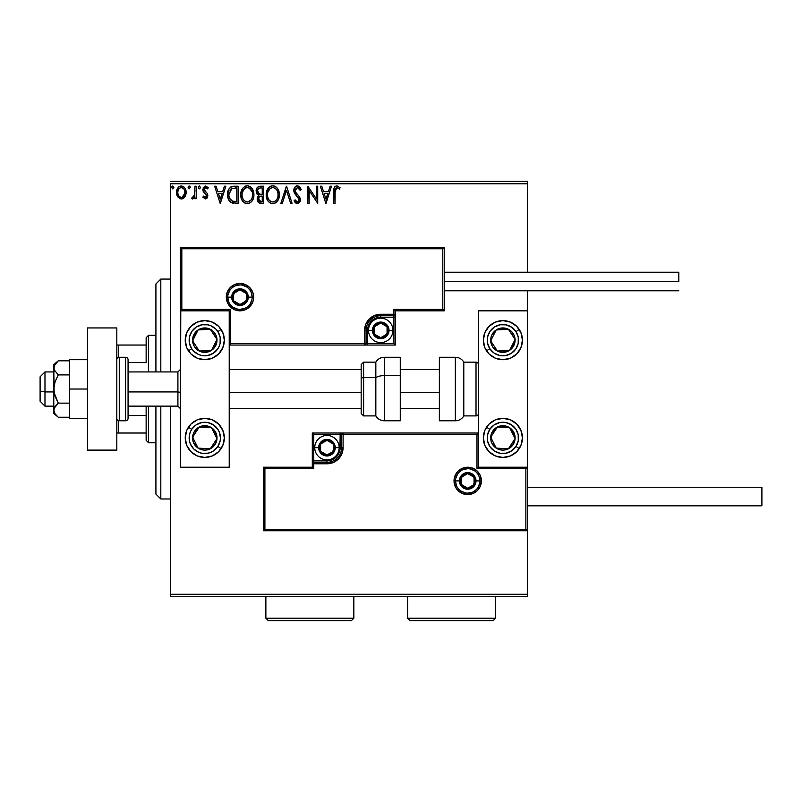 <?xml version="1.0" encoding="UTF-8"?>
<svg xmlns="http://www.w3.org/2000/svg" width="802" height="802" viewBox="0 0 802 802"><rect width="100%" height="100%" fill="white"/><g stroke="black" fill="none" stroke-linecap="round" stroke-linejoin="round"><path stroke-width="1.2" d="M170.585 596.718L527.325 596.718L170.585 596.718L170.585 406.133L170.585 596.718M170.585 183.778L527.325 183.778L527.325 272.229L527.325 183.778L170.585 183.778L170.585 371.927L170.585 183.778M527.325 290.795L527.325 310.835L478.453 310.835L478.453 467.215L527.325 467.215L527.325 290.795M527.325 530.744L527.325 594.282L170.585 594.282L527.325 594.282L527.325 596.718L527.325 310.835L478.453 310.835L478.453 467.215L527.325 467.215L525.861 468.689L476.989 468.689L476.989 434.473L343.086 434.473L343.086 447.666L341.863 453.842L338.364 459.075L333.131 462.574L326.965 463.797L313.772 463.797L313.772 468.689L264.901 468.689L264.901 529.28L525.861 529.28L525.861 468.689L525.861 529.28L264.901 529.28L264.901 468.689L263.437 467.215L263.437 530.744L527.325 530.744L525.861 529.28L527.325 530.744L527.325 467.215L525.861 468.689L476.989 468.689L477.551 468.127L476.989 468.689L476.989 434.473L477.551 433.912L476.989 434.473L341.622 434.473L341.622 447.666A14.657 14.657 0 0 1 326.965 462.333L313.772 462.333L312.299 463.797L312.299 467.215L263.437 467.215L263.437 530.744L264.901 529.28L263.437 530.744L527.325 530.744M184.871 196.871L185.853 194.756L186.084 191.317L184.971 188.189L183.447 186.595L181.322 186.004L179.207 186.595L176.781 190.224L177.202 195.858L180.27 198.796L182.385 198.796L184.199 197.703L186.154 192.43C186.184 188.891 184.57 186.746 181.322 186.004C178.074 186.746 176.47 188.891 176.5 192.43L177.783 196.881L181.322 198.936L184.871 196.871M194.926 186.214L196.239 186.214L194.926 186.214L194.625 195.137L193.894 196.791L192.259 197.182L191.628 198.505L193.412 198.736L194.926 196.881L194.926 198.716L196.239 198.716L196.239 186.214L196.239 198.716L196.239 186.214L194.926 186.214L194.716 194.706L191.628 198.505L192.63 198.936L194.926 196.881L194.926 198.716L196.239 198.716L194.926 198.716M205.352 198.936L207.267 197.843L207.838 195.167L207.127 193.232L204.44 190.736L204.229 188.841L205.743 187.538L207.548 188.851L208.299 187.688L205.593 186.004L203.187 187.768L203.247 191.548L206.545 195.718L205.563 197.362L203.588 196.089L202.816 197.162L205.352 198.936L202.816 197.162L205.352 198.936L207.858 195.658L207.437 193.733L204.129 189.543L205.743 187.538L207.548 188.851L208.299 187.688L205.593 186.004L202.816 189.613L203.247 191.548L206.545 195.718L205.272 197.402L203.588 196.089L202.816 197.162L203.588 196.089L203.909 196.54L203.588 196.089M234.144 186.214L230.866 186.926L228.67 189.442L227.668 193.051L227.969 197.853L228.931 200.279L230.936 202.425L238.124 203.327L238.124 186.214L234.144 186.214C229.583 186.846 227.397 189.623 227.598 194.555C227.397 198.064 228.68 200.781 231.457 202.705L238.124 203.327L238.124 186.214L238.124 203.327L235.527 203.327M260.139 186.214L263.557 186.214L258.835 186.425L256.65 188.5L256.359 192.811L258.805 195.447L257.572 197.071L257.252 199.909L258.765 202.756L263.557 203.327L263.557 186.214L263.557 203.327L263.557 186.214L260.139 186.214C257.462 186.635 256.119 188.249 256.099 191.076L258.805 195.447L257.201 199.086C257.221 201.783 258.535 203.197 261.141 203.327L260.78 203.317M282.314 203.327L280.88 203.327L286.364 186.214L280.88 203.327L282.314 203.327L286.474 190.345L290.635 203.327L292.068 203.327L286.585 186.214L292.068 203.327L286.585 186.214L280.88 203.327L282.314 203.327L286.474 190.345L290.635 203.327L292.068 203.327L290.635 203.327M316.409 186.214L316.409 198.946L307.858 186.214L307.858 203.327L309.171 203.327L309.171 190.565L317.722 203.327L317.722 186.214L316.409 186.214L317.722 186.214L316.409 186.214L316.409 198.946L307.858 186.214L307.858 203.327L309.171 203.327L309.171 190.565L317.722 203.327L317.722 186.214L317.442 203.327M335.046 191.949L335.727 188.119L337.321 187.598L339.416 189.071L340.088 187.758L336.86 185.783L335.096 186.395L334.063 187.979L333.732 203.327L335.046 203.327L335.046 191.949L336.87 187.538L339.416 189.071L340.088 187.758L336.86 185.783C334.244 186.665 333.201 188.67 333.732 191.778L333.732 203.327L335.046 203.327L335.166 189.422M330.103 186.214L331.537 186.214L326.053 203.327L331.537 186.214L330.103 186.214L328.349 191.698L323.547 191.698L321.782 186.214L320.349 186.214L325.833 203.327L331.537 186.214L330.103 186.214L328.349 191.698L323.547 191.698L321.782 186.214L320.349 186.214L325.833 203.327L320.349 186.214L321.782 186.214M297.432 185.783L294.735 187.347L293.823 190.405L294.665 193.452L299.036 199.247L298.665 201.302L297.743 201.964L296.229 201.543L295.066 199.818L294.043 200.871L295.306 202.796L297.341 203.758L299.667 202.425L300.359 199.096L299.597 196.951L295.567 192.109L295.326 189.262L297.522 187.538L299.226 188.57L300.209 190.385L301.271 189.523L299.397 186.525L297.432 185.783C295.046 186.305 293.843 187.848 293.823 190.405L299.086 199.838L297.362 202.004L295.066 199.818L294.043 200.871L297.341 203.758L300.399 199.768L299.727 197.162L295.567 192.109L295.136 190.435L297.522 187.538L300.209 190.385L301.271 189.523L297.432 185.783M279.347 194.696C279.407 189.823 277.211 186.856 272.75 185.783C268.289 186.896 266.104 189.894 266.194 194.776C266.104 199.718 268.319 202.705 272.85 203.758C277.281 202.595 279.447 199.578 279.347 194.696L277.753 188.851L275.647 186.645L273.512 185.833L271.226 186.004L268.68 187.678L266.274 193.242L267.046 199.327L268.72 201.914L271.317 203.558L274.364 203.528L276.901 201.823L278.585 199.006L279.347 194.696L278.785 198.415M253.913 194.696C253.973 189.823 251.768 186.856 247.307 185.783C242.856 186.896 240.67 189.894 240.75 194.776C240.67 199.718 242.886 202.705 247.417 203.758C251.838 202.595 254.003 199.578 253.913 194.696L252.319 188.851L250.214 186.645L247.698 185.793L245.793 186.004L243.247 187.678L241.111 191.728L240.77 194.004L241.111 197.853L242.334 200.69L244.47 202.916L246.635 203.708L248.931 203.528L251.457 201.823L253.141 199.006L253.883 195.467M224.41 186.214L225.843 186.214L220.36 203.327L225.843 186.214L224.41 186.214L222.655 191.698L217.843 191.698L216.089 186.214L214.655 186.214L220.139 203.327L225.843 186.214L224.41 186.214L222.655 191.698L217.843 191.698L216.089 186.214L214.655 186.214L220.139 203.327L214.655 186.214L216.089 186.214M199.307 188.851L198.214 187.427L199.307 186.004L200.4 187.427L199.558 186.034L198.485 186.485L198.274 187.919L199.307 188.851L200.34 187.919L199.307 188.851L200.4 187.427L199.307 186.004L198.214 187.427L198.826 188.711M188.119 187.427L189.222 186.004L188.119 187.427L189.222 186.004L190.315 187.427L190.044 186.485L188.971 186.034L188.189 186.936L188.971 188.821L190.315 187.427L189.222 188.851L190.315 187.427L189.222 188.851L188.119 187.427L189.092 188.841M171.678 187.427L172.771 186.004L171.678 187.427L172.771 186.004L173.874 187.427L173.593 186.485L172.53 186.034L171.738 186.936L172.53 188.821L173.874 187.427L172.771 188.851L173.874 187.427L172.771 188.851L171.678 187.427L172.771 188.851M527.325 181.332L170.585 181.332L527.325 181.332L527.325 183.778L527.325 181.332M335.046 203.327L333.732 203.327M333.812 189.483L333.903 188.721L333.812 189.483M334.594 186.936L336.86 185.783L340.088 187.758L339.416 189.071L339.025 188.721M338.414 188.229L336.549 187.578M337.732 187.778L336.87 187.538L337.732 187.778M335.416 188.61L335.186 189.312M325.953 199.197L324.108 193.452L327.787 193.452L325.953 199.197L324.108 193.452L327.787 193.452L325.953 199.197M309.171 203.327L307.858 203.327L308.148 186.214M301.271 189.523L300.209 190.385L299.778 189.452M298.033 187.618L297.271 187.548M295.186 189.833L295.788 192.49M297.141 194.214L297.743 194.836M300.359 200.47L300.229 201.142M300.219 201.172L299.667 202.425M298.444 203.518L297.773 203.728M296.76 203.698L296.219 203.497M294.043 200.871L295.266 200.179M295.477 200.55L296.419 201.703M296.56 201.793L297.362 202.004M299.036 199.247L298.945 200.721M298.875 198.665L298.284 197.633M296.118 195.357L295.106 194.124M294.304 192.731L294.043 191.999M294.033 191.939L293.883 191.277M294.394 187.929L294.725 187.357M294.745 187.327L295.457 186.525M295.898 186.204L296.62 185.894M300.319 187.598L299.898 187.026M277.813 200.59L278.585 199.006L277.823 200.58M277.392 201.222L276.901 201.823M274.926 203.307L274.374 203.518M273.753 203.678L273.231 203.748M272.048 203.708L271.317 203.558M268.73 201.924L267.788 200.711M267.748 200.66L267.056 199.337M266.906 198.976L266.595 198.024M266.274 193.242L266.354 192.691M267.176 189.954L267.738 188.921M267.758 188.891L269.853 186.655M270.665 186.214L271.948 185.833M273.532 185.833L274.254 185.994M275.818 186.756L276.8 187.628M276.83 187.648L277.743 188.841M278.474 190.194L278.785 191.016M279.166 192.5L279.256 193.142M277.753 188.851L276.82 187.638M267.758 188.901L266.855 190.746M277.562 197.793L277.853 196.68M273.512 201.944L272.79 202.004C269.201 201.101 267.437 198.695 267.507 194.786L267.577 196.019L267.507 194.786C267.417 190.836 269.181 188.42 272.79 187.538C276.349 188.42 278.093 190.816 278.033 194.706L277.963 193.472L278.033 194.706C278.114 198.625 276.369 201.061 272.79 202.004L273.101 201.994M268.359 198.796L268.981 199.818M267.788 197.192L267.577 196.019M268.409 198.886L267.798 197.232M269.282 200.209L269.973 200.901L269.282 200.209M272.179 201.964L270.765 201.462M270.986 187.949L271.567 187.718M267.798 192.3L270.023 188.57M269.101 189.513L268.289 190.886M267.577 193.543L267.788 192.32M277.281 190.946L277.642 191.889M275.106 188.239L276.028 189.041M273.402 187.578L274.003 187.708M278.013 195.327L277.963 195.939M260.309 203.277L259.166 202.986M257.422 200.721L257.252 199.919M257.201 199.086L257.221 198.565M257.051 194.154L256.5 193.172M256.159 190.204L256.45 188.971M257.683 192.47L257.422 191.076C257.542 188.971 258.645 187.939 260.74 187.969L262.244 187.969L262.244 194.335L259.487 194.134L261.582 194.335L259.487 194.134L257.432 190.706L257.482 191.828M259.086 200.911L258.755 197.683L259.778 196.41L261.572 196.089L260.55 196.159M258.635 198.054L258.515 199.056C258.585 197.061 259.597 196.069 261.572 196.089L262.244 196.089L262.244 201.573L260.881 201.573L258.515 199.056L259.046 200.861M260.139 201.502L259.637 201.332M259.637 196.5L258.755 197.683M259.026 193.944L258.404 193.513M257.492 190.325L258.745 188.35M258.314 188.691L257.903 189.232M257.703 189.623L257.522 190.184M261.572 196.089L262.244 196.089L262.244 201.573L260.881 201.573M253.823 196.249L253.713 196.981M253.542 197.763L253.352 198.415M253.141 199.006L251.467 201.823M249.492 203.307L248.941 203.518M248.319 203.678L247.798 203.748M246.615 203.708L245.873 203.558M243.277 201.904L242.354 200.711M242.314 200.66L241.623 199.337M241.472 198.976L241.111 197.843M240.75 194.776L240.77 194.004M240.841 193.222L240.911 192.691M241.743 189.954L241.111 191.728M242.324 188.891L243.257 187.668M245.222 186.214L245.783 186.004M245.813 185.994L246.515 185.833M248.099 185.833L248.81 185.994M250.384 186.756L252.319 188.851M251.387 187.648L252.309 188.841M253.031 190.194L253.352 191.016M253.723 192.5L253.823 193.142M253.823 193.162L253.883 193.924M249.121 187.929L252.199 191.889M252.129 197.793L252.59 194.706C252.67 198.625 250.926 201.061 247.357 202.004L246.735 201.964L247.357 202.004C243.768 201.101 242.004 198.695 242.064 194.786C241.983 190.836 243.748 188.42 247.357 187.538C250.906 188.42 252.66 190.816 252.59 194.706L252.409 196.68M250.956 200.029L247.668 201.994M242.926 198.796L243.537 199.818M242.064 194.786L242.134 193.543L242.064 194.786M242.344 197.192L242.134 196.019M242.976 198.886L242.354 197.232M243.848 200.209L244.54 200.901L243.848 200.209M246.735 201.964L245.332 201.462M245.552 187.949L246.134 187.718M242.364 192.3L244.58 188.57M243.658 189.513L242.846 190.886M252.59 194.706L252.53 193.472L252.59 194.706M251.838 190.946L251.337 190.024M250.595 189.051L249.151 187.939M247.968 187.578L248.57 187.708M248.079 201.944L248.59 201.803M248.901 201.683L250.675 200.37M233.442 203.217L232.53 203.066M228.41 199.207L228.219 198.706M227.958 197.813L227.778 196.911M227.688 196.259L227.608 195.147M227.598 194.555L227.768 192.3M228.109 190.836L228.45 189.924M233.392 186.244L232.6 186.335M233.081 201.352L232.159 201.091C229.823 199.618 228.74 197.442 228.911 194.555L231.868 188.41L236.801 187.969L236.801 201.573L232.159 201.091L229.593 198.335L232.6 201.242M229.933 190.194L231.096 188.871M230.164 189.843L230.625 189.292M232.079 188.33L232.73 188.159M234.986 201.553L234.024 201.492M228.911 194.555L229.041 192.761L228.911 194.555M229.242 197.292L229.061 196.48M220.249 199.197L218.405 193.452L222.094 193.452L220.249 199.197L218.405 193.452L222.094 193.452L220.249 199.197M205.272 197.402L206.545 195.718L205.823 194.064M206.465 196.3L206.224 194.585L204.43 192.921M206.525 195.427L206.224 194.585M203.187 187.748L203.487 187.217M208.299 187.688L207.548 188.851L206.796 187.969M205.382 187.578L204.781 187.939M204.54 188.209L204.229 188.831M204.209 188.911L204.44 190.736L205.452 191.738M204.129 189.543L204.299 190.465M207.728 196.791L207.437 197.563M207.267 197.843L206.445 198.645M194.535 197.593L193.623 198.615M192.49 198.926L191.628 198.505L192.259 197.182L193.212 197.332M192.63 198.936L191.628 198.505L192.63 198.936M192.259 197.182L192.851 197.402L192.259 197.182M194.625 195.137L194.385 195.899M194.495 195.598L194.796 194.174M194.916 191.277L194.926 190.425M190.305 187.678L189.092 186.014M184.209 197.693L183.377 198.365M181.051 198.926L181.593 198.926M177.232 195.919L176.831 194.866M176.801 194.766L176.57 193.593M176.57 191.317L176.651 190.766M176.781 190.224L176.951 189.673M177.192 189.092L177.663 188.209M178.335 187.327L178.896 186.806M179.217 186.585L180.761 186.034M181.874 186.034L183.447 186.595M183.858 186.896L184.45 187.478M184.981 188.199L185.392 188.931M185.442 189.041L184.971 188.189M186.134 193.021L186.074 193.633M185.843 194.766L185.452 195.848M181.322 187.538L180.5 187.658L181.322 187.538C183.728 188.149 184.891 189.783 184.831 192.42C184.891 195.076 183.718 196.741 181.322 197.402L181.322 197.402C178.936 196.741 177.763 195.076 177.813 192.42L178.014 190.776L177.813 192.42C177.753 189.773 178.926 188.149 181.322 187.538L183.788 188.881M184.009 189.232L184.791 191.598M184.791 193.272L184.009 195.638L182.154 197.272M180.901 197.372L179.147 196.32M178.174 194.635L177.864 193.262M179.147 196.31L178.265 194.886M180.169 187.788L178.635 189.232L180.51 187.658M183.227 188.269L182.676 187.889M182.004 197.312L184.751 193.573M173.874 187.427L172.651 186.014M276.028 189.051L276.78 190.024M277.743 192.269L277.963 193.472M277.101 198.906L276.8 199.447M275.116 201.252L274.585 201.563M261.051 194.325L260.52 194.305M260.259 194.274L259.738 194.204M260.74 187.969L262.244 187.969L262.244 194.335L261.582 194.335M242.134 193.543L242.354 192.32M252.309 192.269L252.53 193.472M251.668 198.906L251.367 199.447M235.387 187.969L236.801 187.969L236.801 201.573L235.938 201.573M230.034 199.197L229.593 198.335M229.041 192.761L229.192 192.059M177.813 192.42L177.864 191.598M178.014 190.776L178.635 189.232M182.144 187.658L182.896 188.019M184.64 194.094L184.009 195.638M180.5 197.272L179.758 196.881M160.811 498.984L155.919 494.092L155.919 406.133L155.919 494.092L160.811 498.984L170.585 498.984L160.811 498.984L160.811 406.133L160.811 498.984M155.919 283.958L160.811 279.076L170.585 279.076L160.811 279.076L160.811 371.927L160.811 279.076L155.919 283.958L155.919 371.927L155.919 283.958M204.791 320.61A19.549 19.549 0 0 1 224.339 340.158A19.549 19.549 0 0 1 204.791 359.707L197.312 358.213L190.966 353.983L186.726 347.637L185.242 340.158L186.726 332.68L190.966 326.334L197.312 322.093L204.791 320.61L212.269 322.093L218.615 326.334L222.846 332.68L224.339 340.158L222.846 347.637L218.615 353.983L212.269 358.213L204.791 359.707A19.549 19.549 0 0 1 185.242 340.158A19.549 19.549 0 0 1 204.791 320.61M204.791 418.353A19.549 19.549 0 0 1 224.339 437.892A19.549 19.549 0 0 1 204.791 457.441L197.312 455.957L190.966 451.716L186.726 445.381L185.242 437.892L186.726 430.413L190.966 424.078L197.312 419.837L204.791 418.353L212.269 419.837L218.615 424.078L222.846 430.413L224.339 437.892L222.846 445.381L218.615 451.716L212.269 455.957L204.791 457.441A19.549 19.549 0 0 1 185.242 437.892A19.549 19.549 0 0 1 204.791 418.353M229.222 467.215L229.222 310.835L180.36 310.835L180.36 467.215L229.222 467.215L180.36 467.215L180.781 310.404L181.823 309.372L230.695 309.372L230.695 343.577L364.589 343.577L364.589 330.384L365.822 324.208L369.311 318.975L374.544 315.487L380.719 314.254L393.912 314.254L393.912 309.372L442.784 309.372L442.784 248.77L181.823 248.77L181.823 309.372L181.823 248.77L442.784 248.77L442.784 309.372L444.248 310.835L444.248 247.307L180.36 247.307L180.36 310.835L229.222 310.835L229.222 467.215M502.894 457.441A19.549 19.549 0 0 1 483.345 437.892A19.549 19.549 0 0 1 502.894 418.353L510.373 419.837L516.719 424.078L520.949 430.413L522.443 437.892L520.949 445.381L516.719 451.716L510.373 455.957L502.894 457.441L495.415 455.957L489.07 451.716L484.829 445.381L483.345 437.892L484.829 430.413L489.07 424.078L495.415 419.837L502.894 418.353A19.549 19.549 0 0 1 522.443 437.892A19.549 19.549 0 0 1 502.894 457.441M502.894 359.707A19.549 19.549 0 0 1 483.345 340.158A19.549 19.549 0 0 1 502.894 320.61L510.373 322.093L516.719 326.334L520.949 332.68L522.443 340.158L520.949 347.637L516.719 353.983L510.373 358.213L502.894 359.707L495.415 358.213L489.07 353.983L484.829 347.637L483.345 340.158L484.829 332.68L489.07 326.334L495.415 322.093L502.894 320.61A19.549 19.549 0 0 1 522.443 340.158A19.549 19.549 0 0 1 486.644 351.025M44.982 391.927L40.1 391.105L40.1 401.241L40.1 376.81L40.1 391.105L44.982 391.927L44.982 406.133L44.982 391.927L53.784 391.927L44.982 391.927L44.982 371.927L44.982 391.927M180.36 392.348L177.914 391.927L177.914 406.133L177.914 391.927L128.069 391.927L177.914 391.927L177.914 371.927L177.914 391.927L180.36 392.348M439.366 392.348L400.268 392.348L439.366 392.348M361.171 392.348L229.222 392.348L361.171 392.348M455.486 480.899L459.396 480.899L455.486 480.899A12.22 12.22 0 0 1 467.706 468.689A12.22 12.22 0 0 1 479.927 480.899L481.39 480.899A13.684 13.684 0 0 0 467.706 467.215A13.684 13.684 0 0 0 454.022 480.899A13.684 13.684 0 0 0 467.706 494.583A13.684 13.684 0 0 0 481.39 480.899L479.927 480.899A12.22 12.22 0 0 1 467.706 493.12A12.22 12.22 0 0 1 455.486 480.899L454.022 480.899L454.283 478.233L456.328 473.3L458.032 471.225L462.473 468.258L467.706 467.215L472.939 468.258L477.38 471.225L480.348 475.666L481.39 480.899L480.348 486.142L477.38 490.573L472.939 493.541L467.706 494.583L462.473 493.541L458.032 490.573L456.328 488.508L454.283 483.566L454.022 480.899L455.486 480.899A12.22 12.22 0 0 1 467.706 468.689A12.22 12.22 0 0 1 479.927 480.899A12.22 12.22 0 0 1 467.706 493.12A12.22 12.22 0 0 1 455.486 480.899L456.418 485.581M312.299 463.576L312.299 463.797A1.464 1.464 0 0 1 313.772 462.333L313.772 460.869L326.965 460.869A13.193 13.193 0 0 0 340.158 447.666L340.158 434.473L313.772 434.473L313.772 460.869L329.542 460.609L334.294 458.644L336.289 457L337.933 455.005L339.908 450.243L340.158 434.473L341.622 434.473A1.464 1.464 0 0 1 343.086 433.01L343.086 434.473L343.086 433.01L478.453 433.01L342.865 433.01M342.233 433.01L312.299 433.01L312.299 462.934M312.299 467.215L263.437 467.215L264.901 468.689L313.772 468.689L312.299 467.215L313.772 468.689L313.772 463.797L312.299 463.797L312.299 467.215M313.772 463.797L313.772 460.869L312.299 460.869L312.299 463.797L326.965 463.797L326.965 462.333L313.772 462.333L313.772 463.797M326.965 460.869L326.965 462.333L326.965 460.869M340.158 447.666L341.622 447.666A14.657 14.657 0 0 1 326.965 462.333L326.965 463.797A16.13 16.13 0 0 0 343.086 447.666L340.158 447.666M312.299 433.01L312.299 460.869L313.772 460.869L313.772 434.473L312.299 433.01L313.772 434.473L340.158 434.473L340.158 433.01L312.299 433.01M341.622 434.473L341.622 447.666L343.086 447.666L343.086 434.473L340.158 434.473L340.158 433.01L343.086 433.01A1.464 1.464 0 0 0 341.622 434.473M457.551 487.686L459.065 489.541M460.919 491.065L465.32 492.879M467.706 493.12L472.378 492.187M474.493 491.065L476.348 489.541M477.862 487.686L479.686 483.285M479.927 480.899L476.017 480.899A8.311 8.311 0 0 1 467.706 489.21A8.311 8.311 0 0 1 459.396 480.899L460.027 477.721L461.832 475.025L464.528 473.23L467.706 472.599L470.884 473.23L473.581 475.025L475.385 477.721L476.017 480.899L475.385 484.077L473.581 486.774L470.884 488.578L467.706 489.21L464.528 488.578L461.832 486.774L460.027 484.077L459.396 480.899A8.311 8.311 0 0 1 467.706 472.599A8.311 8.311 0 0 1 476.017 480.899L479.927 480.899L478.994 476.228M477.862 474.112L476.348 472.258M474.493 470.744L470.092 468.919M467.706 468.689L463.035 469.611M460.919 470.744L459.065 472.258M457.551 474.112L455.726 478.513M252.189 297.151L248.279 297.151A8.311 8.311 0 0 1 239.978 305.462A8.311 8.311 0 0 1 231.668 297.151L232.299 293.973L234.104 291.276L236.801 289.482L239.978 288.84L243.156 289.482L245.853 291.276L247.648 293.973L248.279 297.151L247.648 300.329L245.853 303.026L243.156 304.83L239.978 305.462L236.801 304.83L234.104 303.026L232.299 300.329L231.668 297.151L227.758 297.151L231.668 297.151A8.311 8.311 0 0 1 239.978 288.84A8.311 8.311 0 0 1 248.279 297.151L252.189 297.151A12.22 12.22 0 0 1 239.978 309.372A12.22 12.22 0 0 1 227.758 297.151L226.294 297.151A13.684 13.684 0 0 0 239.978 310.835A13.684 13.684 0 0 0 253.663 297.151A13.684 13.684 0 0 0 239.978 283.467A13.684 13.684 0 0 0 226.294 297.151L227.758 297.151A12.22 12.22 0 0 1 239.978 284.931A12.22 12.22 0 0 1 252.189 297.151L253.663 297.151L253.392 299.818L252.62 302.394L249.653 306.825L245.211 309.793L239.978 310.835L234.735 309.793L230.304 306.825L227.337 302.394L226.294 297.151L227.337 291.918L230.304 287.477L234.735 284.51L239.978 283.467L245.211 284.51L249.653 287.477L252.62 291.918L253.392 294.484L253.663 297.151L252.189 297.151A12.22 12.22 0 0 1 239.978 309.372A12.22 12.22 0 0 1 227.758 297.151A12.22 12.22 0 0 1 239.978 284.931A12.22 12.22 0 0 1 252.189 297.151L251.267 292.479M395.376 310.835L444.248 310.835L444.248 247.307L442.784 248.77L444.248 247.307L180.36 247.307L181.823 248.77L180.36 247.307L180.36 310.835L181.823 309.372L230.695 309.372L230.134 309.933L230.695 309.372L230.695 343.577L230.134 344.138L230.695 343.577L366.063 343.577L366.063 330.384A14.657 14.657 0 0 1 380.719 315.727L393.912 315.727L395.376 314.254L395.376 310.835L444.248 310.835L442.784 309.372L393.912 309.372L395.376 310.835L393.912 309.372L393.912 314.254L395.376 314.254L395.376 310.835M395.376 314.484L395.376 314.254A1.464 1.464 0 0 1 393.912 315.727L393.912 317.191L380.719 317.191A13.193 13.193 0 0 0 367.527 330.384L367.527 343.577L393.912 343.577L393.912 317.191L378.143 317.442L375.667 318.193L371.386 321.051L368.529 325.331L367.777 327.807L367.527 343.577L366.063 343.577A1.464 1.464 0 0 1 364.589 345.04L364.589 343.577L364.589 345.04L229.222 345.04L364.82 345.04M365.451 345.04L395.376 345.04L395.376 315.116M393.912 314.254L393.912 317.191L395.376 317.191L395.376 314.254L380.719 314.254L380.719 315.727L393.912 315.727L393.912 314.254M380.719 317.191L380.719 315.727L380.719 317.191M367.527 330.384L366.063 330.384A14.657 14.657 0 0 1 380.719 315.727L380.719 314.254A16.13 16.13 0 0 0 364.589 330.384L367.527 330.384M395.376 345.04L395.376 317.191L393.912 317.191L393.912 343.577L395.376 345.04L393.912 343.577L367.527 343.577L367.527 345.04L395.376 345.04M366.063 343.577L366.063 330.384L364.589 330.384L364.589 343.577L367.527 343.577L367.527 345.04L364.589 345.04A1.464 1.464 0 0 0 366.063 343.577M250.134 290.364L248.61 288.509M246.765 286.996L242.354 285.171M239.978 284.931L235.297 285.863M233.192 286.996L231.337 288.509M229.813 290.364L227.989 294.765M227.758 297.151L228.69 301.833M229.813 303.938L231.337 305.793M233.192 307.306L237.593 309.131M239.978 309.372L244.65 308.439M246.765 307.306L248.61 305.793M250.134 303.938L251.958 299.537M387.065 328.549L387.065 326.715A7.328 7.328 0 0 1 388.048 330.384L387.065 330.384L387.065 328.549L387.065 330.384L388.048 330.384L387.797 328.489L385.902 325.201L380.719 323.056L375.536 325.201L373.391 330.384L375.536 335.567L380.719 337.712L385.902 335.567L388.048 330.384A7.328 7.328 0 0 1 374.374 334.053A7.328 7.328 0 0 1 380.719 323.056L374.374 326.715L374.374 334.053L380.719 337.712L387.065 334.053L387.065 330.384L387.065 334.053L380.719 337.712L374.374 334.053L374.374 326.715L380.719 323.056A7.328 7.328 0 0 1 387.065 326.715L380.719 323.056L387.065 326.715L387.065 328.549M372.409 330.384A8.311 8.311 0 0 1 380.719 322.073A8.311 8.311 0 0 1 389.03 330.384L392.94 330.384A12.22 12.22 0 0 0 380.719 318.163A12.22 12.22 0 0 0 368.499 330.384L372.409 330.384L373.04 327.206L374.845 324.509L377.541 322.705L380.719 322.073L383.897 322.705L386.594 324.509L388.399 327.206L389.03 330.384L388.399 333.562L386.594 336.259L383.897 338.063L380.719 338.695L377.541 338.063L374.845 336.259L373.04 333.562L372.409 330.384L368.499 330.384A12.22 12.22 0 0 1 380.719 318.163A12.22 12.22 0 0 1 392.94 330.384A12.22 12.22 0 0 1 380.719 342.604A12.22 12.22 0 0 1 368.499 330.384A12.22 12.22 0 0 0 380.719 342.604A12.22 12.22 0 0 0 392.94 330.384L389.03 330.384A8.311 8.311 0 0 1 380.719 338.695A8.311 8.311 0 0 1 372.409 330.384M333.311 445.842L333.311 444.007A7.328 7.328 0 0 1 334.294 447.666L333.311 447.666L333.311 445.842L333.311 447.666L334.294 447.666L334.043 445.772L332.148 442.483L326.965 440.338L321.782 442.483L319.878 445.772L319.637 447.666L319.878 449.571L321.782 452.849L323.296 454.022L326.965 455.005L332.148 452.849L334.294 447.666A7.328 7.328 0 0 1 320.62 451.336A7.328 7.328 0 0 1 326.965 440.338L320.62 444.007L320.62 451.336L326.965 455.005L333.311 451.336L333.311 447.666L333.311 451.336L326.965 455.005L320.62 451.336L320.62 444.007L326.965 440.338A7.328 7.328 0 0 1 333.311 444.007L326.965 440.338L333.311 444.007L333.311 445.842M318.655 447.666A8.311 8.311 0 0 1 326.965 439.366A8.311 8.311 0 0 1 335.266 447.666L339.176 447.666A12.22 12.22 0 0 0 326.965 435.456A12.22 12.22 0 0 0 314.745 447.666L318.655 447.666L319.286 444.488L321.091 441.792L323.787 439.997L326.965 439.366L330.143 439.997L332.84 441.792L334.635 444.488L335.266 447.666L334.635 450.854L332.84 453.541L330.143 455.346L326.965 455.977L323.787 455.346L321.091 453.541L319.286 450.854L318.655 447.666L314.745 447.666A12.22 12.22 0 0 1 326.965 435.456A12.22 12.22 0 0 1 339.176 447.666A12.22 12.22 0 0 1 326.965 459.887A12.22 12.22 0 0 1 314.745 447.666A12.22 12.22 0 0 0 326.965 459.887A12.22 12.22 0 0 0 339.176 447.666L335.266 447.666A8.311 8.311 0 0 1 326.965 455.977A8.311 8.311 0 0 1 318.655 447.666M474.052 479.065L474.052 477.24A7.328 7.328 0 0 1 475.035 480.899L474.052 480.899L474.052 479.065L474.052 480.899L475.035 480.899L474.784 479.005L472.889 475.716L467.706 473.571L462.523 475.716L460.378 480.899L462.523 486.082L465.812 487.987L467.706 488.228L469.601 487.987L472.889 486.082L475.035 480.899A7.328 7.328 0 0 1 461.361 484.568A7.328 7.328 0 0 1 467.706 473.571L461.361 477.24L461.361 484.568L467.706 488.228L474.052 484.568L474.052 480.899L474.052 484.568L467.706 488.228L461.361 484.568L461.361 477.24L467.706 473.571A7.328 7.328 0 0 1 474.052 477.24L467.706 473.571L474.052 477.24L474.052 479.065M246.324 295.316L246.324 293.492A7.328 7.328 0 0 1 247.307 297.151L246.324 297.151L246.324 295.316L246.324 297.151L247.307 297.151L247.056 295.256L245.161 291.968L239.978 289.823L234.796 291.968L232.64 297.151L233.623 300.82L234.796 302.334L239.978 304.479L245.161 302.334L247.307 297.151A7.328 7.328 0 0 1 233.623 300.82A7.328 7.328 0 0 1 239.978 289.823L233.623 293.492L233.623 300.82L239.978 304.479L246.324 300.82L246.324 297.151L246.324 300.82L239.978 304.479L233.623 300.82L233.623 293.492L239.978 289.823A7.328 7.328 0 0 1 246.324 293.492L239.978 289.823L246.324 293.492L246.324 295.316M194.264 434.664L192.59 437.22A12.22 12.22 0 0 1 194.565 431.215L195.929 432.108L194.264 434.664L195.929 432.108L194.565 431.215L193.182 434.093L192.831 440.408L193.894 443.416L198.104 448.128L204.119 450.092L207.297 449.852L210.304 448.799L215.016 444.579L216.991 438.574L216.751 435.386L213.893 429.742L211.467 427.666L208.6 426.283L202.284 425.942L199.277 426.995L194.565 431.215A12.22 12.22 0 0 1 216.991 438.574A12.22 12.22 0 0 1 198.104 448.128L210.304 448.799L216.991 438.574L211.467 427.666L199.277 426.995L195.929 432.108L199.277 426.995L211.467 427.666L216.991 438.574L210.304 448.799L198.104 448.128A12.22 12.22 0 0 1 192.59 437.22L198.104 448.128L192.59 437.22L194.264 434.664M221.041 427.045A19.549 19.549 0 0 1 221.151 448.589L217.883 446.453A15.639 15.639 0 0 1 196.239 450.985A15.639 15.639 0 0 1 191.698 429.341L188.42 427.205A19.549 19.549 0 0 1 188.53 427.045M188.54 427.035A19.549 19.549 0 0 1 200.971 418.724M200.981 418.724A19.549 19.549 0 0 1 221.041 427.035M188.42 427.205L191.698 429.341A15.639 15.639 0 0 1 213.342 424.809A15.639 15.639 0 0 1 217.883 446.453L213.613 450.804L210.926 452.278L207.999 453.2L201.893 453.26L198.956 452.408L193.843 449.07L190.405 444.027L189.483 441.11L189.422 435.005L190.285 432.057L191.698 429.341L195.969 424.98L201.583 422.594L204.63 422.263L207.678 422.524L213.342 424.809L217.703 429.07L219.177 431.767L220.43 437.732L220.159 440.789L217.883 446.453L221.151 448.589M492.368 434.664L490.694 437.22A12.22 12.22 0 0 1 492.669 431.215L494.032 432.108L492.368 434.664L494.032 432.108L492.669 431.215L491.285 434.093L490.934 440.408L491.987 443.416L496.207 448.128L502.222 450.092L505.4 449.852L508.408 448.799L513.12 444.579L515.095 438.574L514.854 435.386L511.997 429.742L509.571 427.666L506.704 426.283L500.388 425.942L497.38 426.995L492.669 431.215A12.22 12.22 0 0 1 515.095 438.574A12.22 12.22 0 0 1 496.207 448.128L508.408 448.799L515.095 438.574L509.571 427.666L497.38 426.995L494.032 432.108L497.38 426.995L509.571 427.666L515.095 438.574L508.408 448.799L496.207 448.128A12.22 12.22 0 0 1 490.694 437.22L496.207 448.128L490.694 437.22L492.368 434.664M515.987 446.453A15.639 15.639 0 0 1 494.343 450.985A15.639 15.639 0 0 1 489.801 429.341L486.523 427.205L489.801 429.341L494.072 424.98L499.686 422.594L505.781 422.524L511.445 424.809L515.806 429.07L518.202 434.684L518.262 440.789L515.987 446.453L511.716 450.804L506.102 453.2L499.997 453.26L494.343 450.985L489.982 446.714L487.586 441.11L487.526 435.005L489.801 429.341A15.639 15.639 0 0 1 511.445 424.809A15.639 15.639 0 0 1 515.987 446.453L519.255 448.589L515.987 446.453M519.255 448.589A19.549 19.549 0 0 1 486.644 448.759M486.634 448.749A19.549 19.549 0 0 1 484.839 445.381M484.829 445.371A19.549 19.549 0 0 1 484.829 430.423M484.839 430.413A19.549 19.549 0 0 1 486.523 427.205M510.082 331.817L508.408 329.261A12.22 12.22 0 0 1 513.12 333.472L511.746 334.374L510.082 331.817L511.746 334.374L513.12 333.472L511.044 331.056L505.4 328.198L499.085 328.549L496.207 329.933L491.987 334.645L490.934 337.652L491.285 343.968L492.669 346.835L494.744 349.261L500.388 352.118L506.704 351.767L509.571 350.384L511.997 348.309L514.854 342.665L514.503 336.349L513.12 333.472A12.22 12.22 0 0 1 497.38 351.055A12.22 12.22 0 0 1 496.207 329.933L490.694 340.83L495.696 348.489L497.38 351.055L509.571 350.384L515.095 339.487L511.746 334.374L515.095 339.487L509.571 350.384L497.38 351.055L490.694 340.83L496.207 329.933A12.22 12.22 0 0 1 508.408 329.261L496.207 329.933L508.408 329.261L510.082 331.817M489.801 348.71A15.639 15.639 0 0 1 494.343 327.066A15.639 15.639 0 0 1 515.987 331.607L519.255 329.462L515.987 331.607L518.262 337.261L518.202 343.366L515.806 348.98L511.445 353.251L505.781 355.527L499.686 355.466L494.072 353.07L489.801 348.71L487.526 343.045L487.586 336.95L489.982 331.336L494.343 327.066L499.997 324.79L506.102 324.85L511.716 327.246L515.987 331.607A15.639 15.639 0 0 1 511.445 353.251A15.639 15.639 0 0 1 489.801 348.71L486.523 350.845L489.801 348.71M486.634 351.015A19.549 19.549 0 0 1 484.839 347.637M484.829 347.637A19.549 19.549 0 0 1 484.829 332.68M484.839 332.67A19.549 19.549 0 0 1 486.634 329.301M486.644 329.291A19.549 19.549 0 0 1 519.145 329.291M211.979 331.817L210.304 329.261A12.22 12.22 0 0 1 215.016 333.472L213.643 334.374L211.979 331.817L213.643 334.374L215.016 333.472L212.941 331.056L207.297 328.198L200.981 328.549L198.104 329.933L195.688 332.008L192.831 337.652L193.182 343.968L194.565 346.835L196.64 349.261L202.284 352.118L208.6 351.767L211.467 350.384L213.893 348.309L216.751 342.665L216.4 336.349L215.016 333.472A12.22 12.22 0 0 1 199.277 351.055A12.22 12.22 0 0 1 198.104 329.933L192.59 340.83L197.593 348.489L199.277 351.055L211.467 350.384L216.991 339.487L213.643 334.374L216.991 339.487L211.467 350.384L199.277 351.055L192.59 340.83L198.104 329.933A12.22 12.22 0 0 1 210.304 329.261L198.104 329.933L210.304 329.261L211.979 331.817M200.971 359.326A19.549 19.549 0 0 1 188.42 350.845L191.698 348.71A15.639 15.639 0 0 1 196.239 327.066A15.639 15.639 0 0 1 217.883 331.607L221.151 329.462A19.549 19.549 0 0 1 200.981 359.326M221.041 329.301A19.549 19.549 0 0 1 221.151 329.462L217.883 331.607A15.639 15.639 0 0 1 213.342 353.251A15.639 15.639 0 0 1 191.698 348.71L189.422 343.045L189.483 336.95L191.879 331.336L196.239 327.066L201.893 324.79L207.999 324.85L210.926 325.772L215.959 329.211L217.883 331.607L220.159 337.261L220.099 343.366L219.177 346.294L217.703 348.98L213.342 353.251L207.678 355.527L201.583 355.466L198.655 354.544L193.623 351.106L191.698 348.71L188.42 350.845A19.549 19.549 0 0 1 188.53 329.301M188.54 329.291A19.549 19.549 0 0 1 200.971 320.99M200.981 320.98A19.549 19.549 0 0 1 221.041 329.291M455.335 357.261L455.335 420.789A9.774 9.774 0 0 0 463.797 415.907L463.797 362.153A9.774 9.774 0 0 0 455.335 357.261L439.366 357.261L439.366 420.789L455.335 420.789L455.335 357.261A9.774 9.774 0 0 1 463.797 362.153L463.797 415.907L476.017 415.907A2.446 2.446 0 0 0 478.453 413.461A2.446 2.446 0 0 1 476.017 415.907L476.017 362.153L476.017 415.907L463.797 415.907A9.774 9.774 0 0 1 455.335 420.789L439.366 420.789L439.366 357.261L455.335 357.261M478.453 364.589A2.446 2.446 0 0 0 476.017 362.153L463.797 362.153L476.017 362.153A2.446 2.446 0 0 1 478.453 364.589M384.298 420.669L384.298 375.607A9.774 4.13 180 0 0 375.837 377.672L375.837 415.797M363.617 415.797L363.617 377.672A2.446 1.033 180 0 0 361.171 378.704L361.171 413.371M384.298 420.789L400.268 420.789L400.268 375.607L384.298 375.607L384.298 420.789C380.609 420.669 377.782 419.035 375.837 415.907L375.837 377.672L363.617 377.672L363.617 415.907L361.171 413.461M400.268 420.759L400.268 357.261L384.298 357.261L384.298 375.607L400.268 375.607L400.268 357.291M375.837 362.253L375.837 377.672L375.837 362.153L363.617 362.153L363.617 377.672L375.837 377.672A9.774 4.13 0 0 1 384.298 375.607L384.298 357.381M361.171 413.441L361.171 364.88M361.171 377.471L361.171 380.77M361.171 364.689L361.171 378.704A2.446 1.033 0 0 1 363.617 377.672L363.617 362.253M527.325 505.821L761.9 505.821L761.9 487.255L527.325 487.255L761.9 487.255L761.9 505.821L527.325 505.821M678.823 281.512L444.248 281.512L678.823 281.512L678.823 272.229L678.823 281.512M53.784 367.767L53.784 364.589L54.115 369.732L58.285 374.915L55.077 381.662L53.784 389.03L53.784 367.867L54.125 392.759L58.285 403.135L55.077 406.504L53.784 410.193L53.784 389.03L53.784 413.461L58.285 417.24L55.077 413.872L53.784 410.193L55.077 413.872L58.285 417.24L69.423 417.24L58.285 417.24L53.784 413.461L54.115 408.328L58.285 403.135L69.423 403.135L58.285 403.135L55.077 396.378L53.784 389.03L55.077 381.662L58.285 374.915L69.423 374.915L58.285 374.915L54.125 369.742L54.115 366.003L58.285 360.81L69.423 360.81L58.285 360.81L55.077 364.178M54.115 369.732L53.784 367.867L54.115 369.732M55.077 371.547L54.656 370.885M56.631 415.727L58.285 417.24M53.784 367.867L55.077 364.188L58.285 360.81L53.784 364.589M69.423 418.353L87.508 418.353L69.423 418.353L69.423 389.03L87.508 389.03L69.423 389.03L69.423 359.707L87.508 359.707L69.423 359.707L69.423 418.353M87.508 450.112L87.508 327.938L116.821 327.938L87.508 327.938L87.508 450.112L116.821 450.112L116.821 327.938L116.821 450.112L87.508 450.112M125.623 357.261L125.623 420.789A2.446 2.446 0 0 0 128.069 418.353L128.069 359.707A2.446 2.446 0 0 0 125.623 357.261L119.267 357.261A2.446 2.446 0 0 0 116.821 359.707A2.446 2.446 0 0 1 119.267 357.261L119.267 420.789L119.267 357.261L125.623 357.261A2.446 2.446 0 0 1 128.069 359.707L128.069 418.353A2.446 2.446 0 0 1 125.623 420.789L125.623 357.261M116.821 418.353A2.446 2.446 0 0 0 119.267 420.789L125.623 420.789L119.267 420.789A2.446 2.446 0 0 1 116.821 418.353M146.144 415.456L146.144 440.338L148.591 442.784L148.591 406.133L148.591 442.784L155.919 442.784L148.591 442.784L146.144 440.338L146.144 406.133L146.144 415.456L128.069 415.456L146.144 415.456M146.144 362.594L146.144 345.04L146.144 362.594L128.069 362.594L146.144 362.594M146.144 337.712L146.144 345.04L146.144 337.712L148.591 335.266L146.144 337.712M148.591 371.927L148.591 335.266L148.591 371.927M155.919 335.266L148.591 335.266L155.919 335.266M116.821 433.01L146.144 433.01L118.295 433.01L118.295 420.589L118.295 433.01L116.821 433.01M146.144 345.04L116.821 345.04L118.295 345.04L118.295 357.461L118.295 345.04L146.144 345.04M407.596 618.222L410.043 620.668L493.12 620.668L495.566 618.222L407.596 618.222L495.566 618.222L495.566 596.718L495.566 618.222L493.12 620.668L410.043 620.668L407.596 618.222L407.596 596.718L407.596 618.222M265.873 618.222L268.319 620.668L351.396 620.668L353.842 618.222L265.873 618.222L353.842 618.222L353.842 596.718L353.842 618.222L351.396 620.668L268.319 620.668L265.873 618.222L265.873 596.718L265.873 618.222M53.784 406.133L44.982 406.133L40.1 401.241M180.36 408.579L177.914 406.133L128.069 406.133M229.222 408.579L361.171 408.579M400.268 408.579L439.366 408.579M229.222 369.481L361.171 369.481M400.268 369.481L439.366 369.481M180.36 369.481L177.914 371.927L128.069 371.927M53.784 371.927L44.982 371.927L40.1 376.81M375.837 415.907L363.617 415.907M363.617 362.153L361.171 364.589M384.298 357.261C380.609 357.381 377.782 359.015 375.837 362.153M444.248 290.795L678.823 290.795M444.248 272.229L678.823 272.229"/></g></svg>
